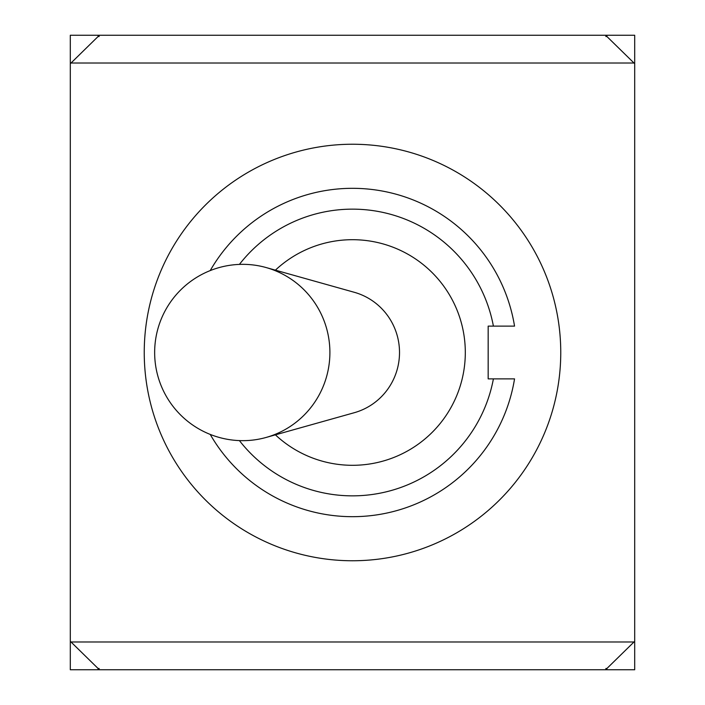 <?xml version="1.0" encoding="UTF-8"?>
<svg xmlns="http://www.w3.org/2000/svg" width="705" height="705" viewBox="0 0 705 705"><rect width="100%" height="100%" fill="white"/><g stroke="black" fill="none" stroke-linecap="round" stroke-linejoin="round"><path stroke-width="1.06" d="M239.409 264.401A143.353 143.353 0 0 1 493.403 326.124L488.168 326.124L488.168 378.876L493.403 378.876A143.353 143.353 0 0 1 239.409 440.599M275.399 270.156A112.809 112.809 0 0 1 465.309 352.5A112.809 112.809 0 0 1 275.399 434.844M514.544 326.124L493.403 326.124L514.544 326.124A164.177 164.177 0 0 0 210.213 270.588M210.213 434.412A164.177 164.177 0 0 0 514.544 378.876L493.403 378.876L514.544 378.876M560.757 352.5A208.257 208.257 0 0 1 248.371 532.857A208.257 208.257 0 0 1 248.371 172.143A208.257 208.257 0 0 1 560.757 352.5M605.886 35.25L606.926 35.25L606.926 36.528L605.886 36.528L605.886 35.25L99.114 35.25L99.114 36.528L98.074 36.528L98.074 35.25L186.164 35.25M605.886 668.472L606.926 668.472L606.926 669.75L605.886 669.75L605.886 668.472M99.114 669.75L98.074 669.75L98.074 668.472L99.114 668.472L99.114 669.75L605.886 669.75M606.926 668.472L633.998 641.982L71.002 641.982L70.306 641.286L70.306 63.714L98.074 36.528M71.002 63.018L633.998 63.018L606.926 36.528M71.002 641.982L98.074 668.472M633.998 63.018L634.694 63.714L634.694 641.286L633.998 641.982M606.926 35.25L634.694 35.25L634.694 63.714M70.306 63.714L70.306 35.25L98.074 35.25M634.694 641.286L634.694 669.75L606.926 669.75M98.074 669.75L70.306 669.75L70.306 641.286M329.896 352.5A88.16 87.076 90 0 1 266.076 437.461A88.16 87.076 90 0 1 242.82 440.66A88.16 88.16 0 0 1 154.651 352.5A88.16 88.16 0 0 1 242.82 264.34A88.16 87.076 90 0 1 266.076 267.539A88.16 87.076 90 0 1 329.896 352.5M266.076 267.539L354.289 292.293A62.481 61.705 90 0 1 399.515 352.5A62.481 61.705 90 0 1 354.289 412.707L266.076 437.461"/></g></svg>
